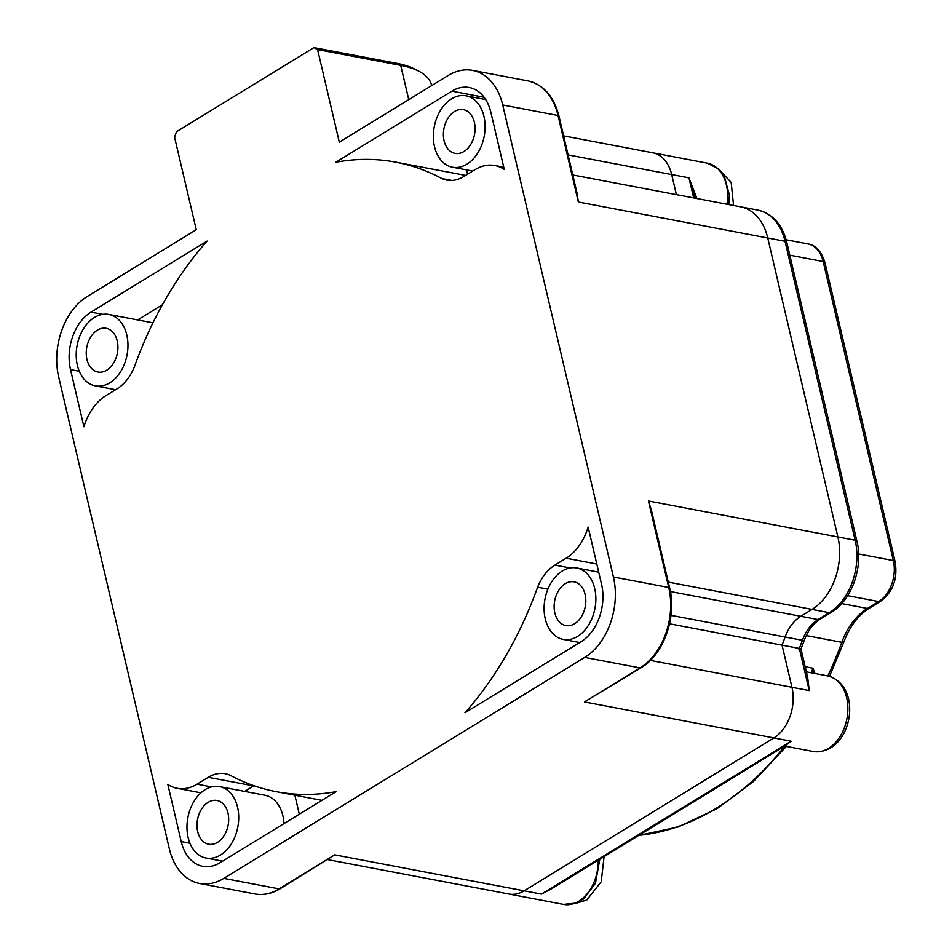 <?xml version="1.0" encoding="UTF-8"?>
<svg xmlns="http://www.w3.org/2000/svg" width="952" height="952" viewBox="0 0 952 952"><rect width="100%" height="100%" fill="white"/><g stroke="black" fill="none" stroke-linecap="round" stroke-linejoin="round"><path stroke-width="1.43" d="M502.715 104.994A61.13 42.769 100.8 0 0 472.537 70.4A61.13 42.769 100.8 0 0 448.237 75.482L339.305 142.169L317.587 49.587L313.91 47.6L176.501 131.733L174.561 137.148L196.279 229.73L87.334 296.429A61.13 42.769 100.8 0 0 58.655 376.861L169.361 848.851A61.13 42.769 100.8 0 0 199.539 883.444L254.85 893.952A61.13 42.769 100.8 0 0 279.15 888.87L334.735 854.848L280.162 888.728A3.225 1.952 -121.5 0 1 279.15 888.87L223.827 878.363L584.73 657.416L640.053 667.923L584.468 701.945L641.053 667.768A3.225 1.952 -121.5 0 1 640.053 667.923A61.13 42.769 100.8 0 0 668.744 587.491L648.443 500.978L651.346 509.915L669.684 588.098A3.225 1.238 166.8 0 0 668.744 587.491L613.421 576.983L502.715 104.994L558.039 115.501L578.328 202.014L577.317 194.303L558.979 116.108A3.225 1.238 166.8 0 0 558.039 115.501A61.13 42.769 100.8 0 0 527.86 80.908C543.544 84.657 553.909 96.39 558.979 116.108M613.421 576.983A61.13 42.769 100.8 0 1 584.73 657.416M223.827 878.363A61.13 42.769 100.8 0 1 199.539 883.444M200.943 792.826L177.239 788.327A49.79 34.831 -79.2 0 1 167.814 784.412L181.225 841.58A43.685 30.559 -79.2 0 0 202.788 866.308A43.685 30.559 -79.2 0 0 220.15 862.679L336.223 791.612A320.396 224.148 -79.2 0 1 276.27 791.683A320.396 224.148 -79.2 0 1 230.301 775.333A42.911 30.024 -79.2 0 0 225.338 773.738A42.911 30.024 -79.2 0 0 208.286 777.296L197.028 784.186L211.499 786.935M177.239 788.327A49.79 34.831 -79.2 0 0 197.028 784.186M566.166 558.193A49.79 34.831 100.8 0 0 588.146 527.075L601.545 584.254A43.685 30.559 100.8 0 1 581.053 641.731L464.981 712.786A320.396 224.148 -79.2 0 0 537.618 587.182A42.911 30.024 100.8 0 1 554.921 565.083L566.166 558.193L596.809 564.012M91.023 312.113L207.096 241.058A320.396 224.148 -79.2 0 0 134.446 366.663A42.911 30.024 100.8 0 1 117.156 388.761L105.898 395.651A49.79 34.831 100.8 0 0 83.931 426.77L70.519 369.59A43.685 30.559 100.8 0 1 91.023 312.113L102.78 314.35M504.262 169.444L490.851 112.265A43.685 30.559 -79.2 0 0 469.276 87.536A43.685 30.559 -79.2 0 0 451.914 91.166L335.842 162.233A320.396 224.148 -79.2 0 1 395.806 162.161A320.396 224.148 -79.2 0 1 441.764 178.512A42.911 30.024 -79.2 0 0 446.726 180.118A42.911 30.024 -79.2 0 0 463.791 176.548L475.036 169.658A49.79 34.831 -79.2 0 1 494.826 165.517A49.79 34.831 -79.2 0 1 504.262 169.444M220.507 855.015A36.331 25.418 -79.2 0 0 238.714 816.923A36.331 25.418 -79.2 0 0 219.614 786.638A36.331 25.418 -79.2 0 0 205.18 789.66A36.331 25.418 -79.2 0 0 186.973 827.74A36.331 25.418 -79.2 0 0 206.06 858.026A36.331 25.418 -79.2 0 0 220.507 855.015M208.143 802.334A22.241 15.565 -79.2 0 0 197.005 825.646A22.241 15.565 -79.2 0 0 208.69 844.186A22.241 15.565 -79.2 0 0 217.532 842.341A22.241 15.565 -79.2 0 0 228.682 819.017A22.241 15.565 -79.2 0 0 216.985 800.477A22.241 15.565 -79.2 0 0 208.143 802.334M577.638 636.364A36.331 25.418 100.8 0 1 563.203 639.387A36.331 25.418 100.8 0 1 544.104 609.101A36.331 25.418 100.8 0 1 562.311 571.01A36.331 25.418 100.8 0 1 576.757 567.987A36.331 25.418 100.8 0 1 595.857 598.272A36.331 25.418 100.8 0 1 577.638 636.364M565.286 583.683A22.241 15.565 -79.2 0 0 554.135 606.995A22.241 15.565 -79.2 0 0 565.833 625.547A22.241 15.565 -79.2 0 0 574.675 623.691A22.241 15.565 -79.2 0 0 585.813 600.379A22.241 15.565 -79.2 0 0 574.127 581.839A22.241 15.565 -79.2 0 0 565.286 583.683M94.426 317.48A36.331 25.418 100.8 0 1 108.873 314.457A36.331 25.418 100.8 0 1 127.961 344.755A36.331 25.418 100.8 0 1 109.754 382.835A36.331 25.418 100.8 0 1 95.319 385.857A36.331 25.418 100.8 0 1 76.219 355.572A36.331 25.418 100.8 0 1 94.426 317.48M97.401 330.154A22.241 15.565 -79.2 0 0 86.251 353.466A22.241 15.565 -79.2 0 0 97.937 372.018A22.241 15.565 -79.2 0 0 106.791 370.161A22.241 15.565 -79.2 0 0 117.929 346.849A22.241 15.565 -79.2 0 0 106.243 328.309A22.241 15.565 -79.2 0 0 97.401 330.154M451.569 98.841A36.331 25.418 -79.2 0 0 433.362 136.921A36.331 25.418 -79.2 0 0 452.45 167.207A36.331 25.418 -79.2 0 0 466.897 164.184A36.331 25.418 -79.2 0 0 485.103 126.104A36.331 25.418 -79.2 0 0 466.004 95.819A36.331 25.418 -79.2 0 0 451.569 98.841M454.544 111.503A22.241 15.565 -79.2 0 0 443.394 134.827A22.241 15.565 -79.2 0 0 455.08 153.367A22.241 15.565 -79.2 0 0 463.921 151.523A22.241 15.565 -79.2 0 0 475.072 128.199A22.241 15.565 -79.2 0 0 463.386 109.659A22.241 15.565 -79.2 0 0 454.544 111.503M563.62 135.862L652.703 152.784A38.473 26.918 100.8 0 1 671.696 174.561L676.408 194.636M572.783 174.966L740.573 206.822A55.061 38.52 100.8 0 1 767.752 237.988L837.879 536.952A55.061 38.52 100.8 0 1 812.032 609.399L800.799 616.289A37.628 26.323 -79.2 0 0 785.114 636.995A325.643 227.814 100.8 0 1 782.068 645.147L791.957 687.296A38.473 26.918 100.8 0 1 773.905 737.919L524.159 890.822A38.473 26.918 100.8 0 1 508.868 894.011A38.473 26.918 100.8 0 1 508.594 893.964M669.577 623.786L799.347 648.431C801.667 648.955 801.524 649.276 798.918 649.383M313.91 47.6L397.043 63.391A101.007 38.687 -13.2 0 1 414.156 68.841L418.523 71.055A105.125 40.27 -13.2 0 1 431.553 85.144L431.661 85.62M317.587 49.587L400.709 65.379A105.125 40.27 -13.2 0 1 418.523 71.055M219.614 786.638L264.965 795.253A36.331 25.418 100.8 0 1 283.993 823.587M294.858 795.217L299.309 814.21M253.946 785.721A42.911 30.024 -79.2 0 0 253.625 785.912L244.676 791.398M577.245 642.053L577.662 643.802M537.618 587.182L547.9 589.133M137.671 319.932L162.375 304.795M467.527 174.252L466.504 169.873M441.764 178.512L451.926 180.452M812.258 672.981A6.14 4.296 100.8 0 1 812.925 668.209L814.971 673.504M560.216 883.48L541.438 894.095L791.172 741.203L784.769 746.011M511.593 894.333A38.473 26.918 100.8 0 1 508.856 894.011L563.548 904.4A38.473 26.918 -79.2 0 0 598.118 860.287M650.347 660.402L809.236 690.581L807.653 677.312L801.013 649.002L804.309 640.232A6.14 0.988 -160 0 1 802.393 640.279A325.643 227.814 100.8 0 1 799.347 648.431L809.236 690.581L806.903 674.111M693.675 197.921L688.974 177.845L695.281 198.218M568.082 154.879L688.974 177.845L696.9 198.528M805.166 666.745L812.925 668.209L813.889 673.29M584.468 701.945L791.172 741.203L785.269 745.713L551.172 889.025L541.438 894.095L334.735 854.848M740.882 206.881L757.851 210.106C772.643 213.748 782.306 224.517 786.828 242.427A6.14 2.356 166.8 0 0 785.031 241.272L578.328 202.014M648.443 500.978L855.146 540.224A55.061 38.52 100.8 0 1 829.311 612.683L818.066 619.562A37.628 26.323 -79.2 0 0 802.393 640.279L671.017 615.337M668.28 582.1L829.311 612.683A6.14 3.701 -121.5 0 0 831.215 612.398L819.981 619.288A6.14 3.701 -121.5 0 1 818.066 619.562L670.398 591.525M397.043 63.391L400.709 65.379L408.753 99.651M181.225 841.58L189.972 843.246M208.286 777.296L253.625 785.912M554.921 565.083L570.105 567.975M70.519 369.59L79.302 371.256M451.914 91.166L484.104 97.282M786.15 239.773L807.796 243.879A31.166 21.801 100.8 0 1 823.183 261.526L893.321 560.549A31.166 21.801 100.8 0 1 878.684 601.557L867.427 608.459A61.523 43.042 -79.2 0 0 841.794 642.314A301.736 211.094 100.8 0 1 827.847 675.944M807.796 243.879C815.709 245.08 821.433 251.34 824.979 262.681A6.14 2.356 166.8 0 0 823.183 261.526L789.827 255.184M824.979 262.681L895.118 561.704A6.14 2.356 166.8 0 0 893.321 560.549L858.621 553.969M895.118 561.704C897.891 578.673 893.047 591.87 880.6 601.271A6.14 3.701 -121.5 0 1 878.684 601.557L847.661 595.666M880.6 601.271L869.331 608.173A6.14 3.701 -121.5 0 1 867.427 608.459L841.687 603.568M869.331 608.173C858.24 615.135 849.708 626.499 843.71 642.279A6.14 0.988 -160 0 1 841.794 642.314L806.261 635.567M784.841 746.106A301.736 211.094 100.8 0 1 638.863 835.332M786.828 242.427L856.955 541.379A6.14 2.356 166.8 0 0 855.146 540.224L785.031 241.272A55.061 38.52 100.8 0 0 757.851 210.106M726.959 204.24A38.473 26.918 -79.2 0 0 707.384 163.173L652.965 152.832M813.294 751.509A38.473 26.918 -79.2 0 0 846.911 718.724A38.473 26.918 -79.2 0 0 827.645 675.908C864.737 685.773 851.707 755.805 813.294 751.509L784.674 746.071M669.684 588.098C677.027 616.92 663.58 654.762 641.053 667.768M280.162 888.728C271.867 893.749 263.43 895.487 254.85 893.952M327.702 859.608L508.868 894.011M472.537 70.4L527.86 80.908M222.613 861.167L206.06 858.026M321.943 800.358L276.27 791.683M563.203 639.387L579.744 642.529M576.757 567.987L598.713 572.164M108.873 314.457L152.963 322.835M95.319 385.857L115.609 389.713M472.739 171.062L452.45 167.207M485.675 99.555L466.004 95.819M465.635 175.418L395.806 162.161M503.739 167.207L494.826 165.517M843.71 642.279L829.549 676.36M786.376 746.392L753.353 781.604L716.939 808.76L678.276 826.943L638.625 835.475M599.796 859.251L595.464 883.254L583.743 898.831L576.591 903.02L563.548 904.4M819.981 619.288C813.294 623.441 808.081 630.414 804.309 640.232M856.955 541.379C863.44 567.13 851.659 600.486 831.215 612.398M728.768 204.585L729.339 194.874L724.222 175.906L718.867 169.099L707.384 163.173M806.368 671.862L827.645 675.908M733.564 205.489L731.172 182.439L717.844 168.195M575.127 903.555L586.765 900.033L601.224 881.742L604.08 856.633"/></g></svg>

